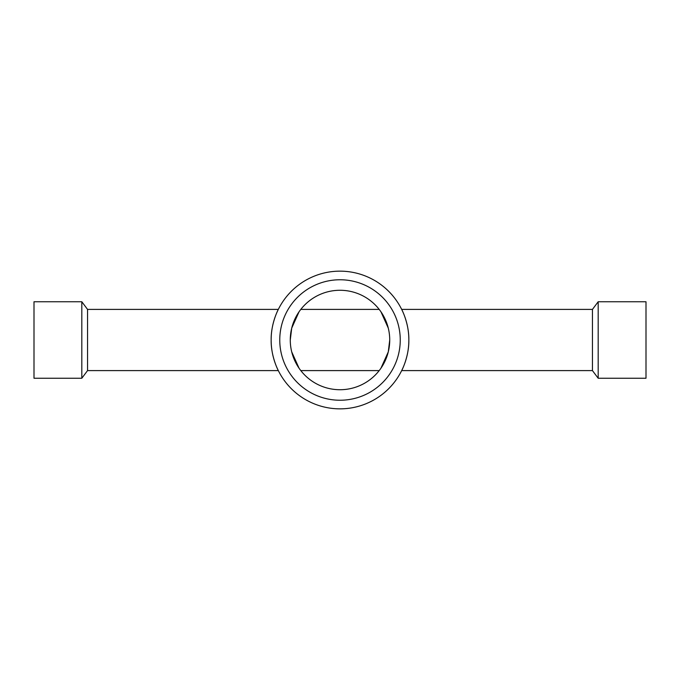 <?xml version="1.0" encoding="UTF-8"?>
<svg xmlns="http://www.w3.org/2000/svg" width="680" height="680" viewBox="0 0 680 680"><rect width="100%" height="100%" fill="white"/><g stroke="black" fill="none" stroke-linecap="round" stroke-linejoin="round"><path stroke-width="1.02" d="M81.812 340L81.812 301.75L34 301.75L34 378.25L81.812 378.25L81.812 340M401.676 309.4L592.45 309.4L592.45 370.6L401.676 370.6C401.616 370.88 409.113 356.558 408.85 340C409.113 323.442 401.616 309.12 401.676 309.4C401.616 309.12 409.113 323.442 408.85 340A68.85 68.85 0 0 0 340 271.15A68.85 68.85 0 0 0 271.15 340C270.887 323.442 278.383 309.12 278.324 309.4C278.383 309.12 270.887 323.442 271.15 340C270.887 356.558 278.383 370.88 278.324 370.6L87.55 370.6L87.55 309.4L81.812 301.75M598.188 340L598.188 301.75L646 301.75L646 378.25L598.188 378.25L598.188 340M389.725 340A49.725 49.725 0 0 0 340 290.275A49.725 49.725 0 0 0 290.275 340A49.725 49.725 0 0 0 340 389.725A49.725 49.725 0 0 0 389.725 340L388.288 351.866L380.953 368.203M299.047 368.203L291.712 351.866M400.248 340A60.239 60.239 0 0 0 340 279.76A60.239 60.239 0 0 0 279.76 340A60.239 60.239 0 0 0 340 400.24A60.239 60.239 0 0 0 400.248 340M290.275 340L291.712 328.134L299.047 311.797M380.953 311.797L388.288 328.134M271.15 340A68.85 68.85 0 0 0 340 408.85A68.85 68.85 0 0 0 408.85 340M87.55 309.4L278.324 309.4M300.806 309.4L379.194 309.4M592.45 309.4L598.188 301.75M592.45 370.6L598.188 378.25M300.806 370.6L379.194 370.6M87.55 370.6L81.812 378.25"/></g></svg>
